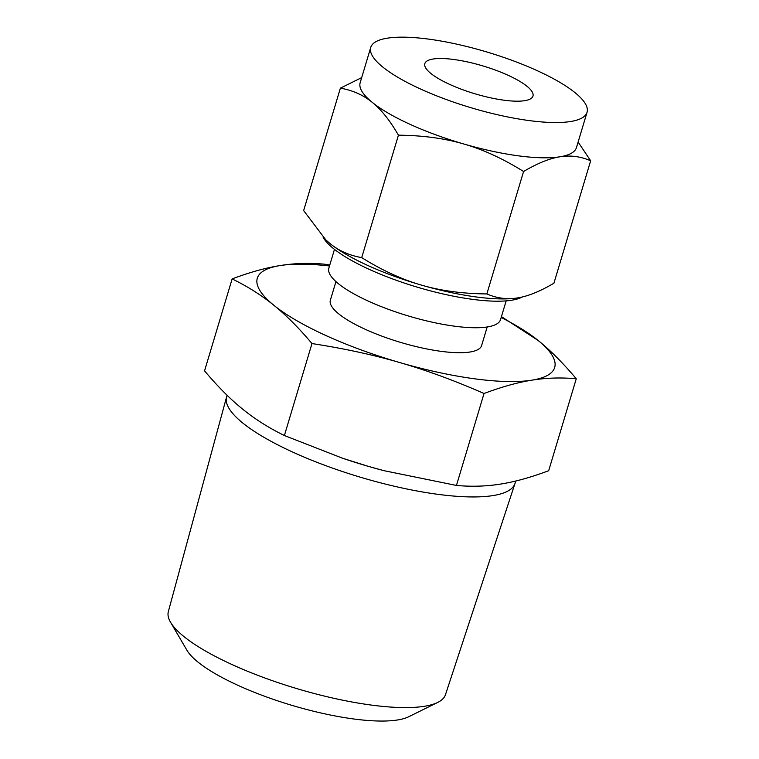 <?xml version="1.0" encoding="UTF-8"?>
<svg xmlns="http://www.w3.org/2000/svg" width="759" height="759" viewBox="0 0 759 759"><rect width="100%" height="100%" fill="white"/><g stroke="black" fill="none" stroke-linecap="round" stroke-linejoin="round"><path stroke-width="1.14" d="M484.033 393.494C454.461 380.544 426.387 370.24 399.794 362.574C373.352 354.851 344.083 348.514 311.977 343.561C298.894 327.983 286.19 315.222 273.847 305.27C261.58 295.289 247.681 286.504 232.14 278.904L204.55 370.857C217.624 386.435 230.338 399.196 242.681 409.148C254.939 419.129 268.847 427.924 284.388 435.524L342.897 458.351L368.627 466.443L383.893 470.656L456.444 485.447C471.737 486.832 486.519 486.358 500.779 484.043C514.944 481.813 530.911 477.373 548.681 470.713L576.261 378.76C560.977 377.384 546.195 377.849 531.936 380.164C517.771 382.394 501.803 386.834 484.033 393.494L456.444 485.447M232.14 278.904C249.844 272.253 265.811 267.813 280.043 265.574C294.236 263.269 309.008 262.804 324.368 264.17L329.776 265.024M383.836 470.637A155.244 39.829 -163.3 0 1 383.779 470.627A155.244 39.829 -163.3 0 1 368.627 466.443A155.244 39.829 -163.3 0 1 343.191 458.445L342.897 458.351M311.977 343.561L284.388 435.524M501.433 316.617L538.131 340.468C550.417 350.373 563.131 363.134 576.261 378.76M227.083 395.259L226.637 396.758A150.557 38.624 16.7 0 0 226.561 397.004A150.557 38.624 16.7 0 0 293.382 452.392A150.557 38.624 16.7 0 0 514.972 483.54A150.557 38.624 16.7 0 0 515.057 483.284L515.731 481.026M329.491 265.963A155.244 39.829 16.7 0 0 280.043 265.574A155.244 39.829 16.7 0 0 273.847 305.27A155.244 39.829 16.7 0 0 326.114 335.63A155.244 39.829 16.7 0 0 399.794 362.574A155.244 39.829 16.7 0 0 531.936 380.164A155.244 39.829 16.7 0 0 538.131 340.468A155.244 39.829 16.7 0 0 501.177 317.471M226.561 397.004L168.346 611.574A144.665 37.115 16.7 0 0 170.557 622.257A144.665 37.115 16.7 0 0 232.548 664.789A144.665 37.115 16.7 0 0 437.734 702.417A144.665 37.115 16.7 0 0 445.457 694.713L514.972 483.54M487.193 326.977L481.614 345.563A78.955 20.256 -163.3 0 1 365.373 329.359A78.955 20.256 -163.3 0 1 330.364 300.184L335.943 281.598M437.734 702.417L408.703 716.752A120.093 30.806 -163.3 0 1 238.364 685.519A120.093 30.806 -163.3 0 1 186.904 650.207L170.557 622.257M334.472 249.379L328.856 268.117A89.619 22.988 16.7 0 0 368.58 301.228A89.619 22.988 16.7 0 0 500.532 319.615L506.158 300.887M522.41 296.94A107.266 27.523 -163.3 0 1 369.472 269.464A107.266 27.523 -163.3 0 1 323.154 237.292M507.942 75.207A56.451 14.487 -163.3 0 1 532.97 96.07A56.451 14.487 -163.3 0 1 449.859 84.486A56.451 14.487 -163.3 0 1 424.831 63.633A56.451 14.487 -163.3 0 1 507.942 75.207M463.806 144.001C444.594 138.356 422.801 135.415 398.437 135.178C389.946 120.482 381.198 109.524 372.214 102.332A112.911 28.965 16.7 0 0 410.23 124.41A112.911 28.965 16.7 0 0 463.806 144.001A112.911 28.965 16.7 0 0 559.914 156.8C549.62 158.384 537.505 163.28 523.577 171.496C503.084 158.707 483.16 149.542 463.806 144.001M370.753 47.409A112.911 28.965 -163.3 0 1 536.992 70.568A112.911 28.965 -163.3 0 1 587.049 112.294A112.911 28.965 -163.3 0 1 420.809 89.135A112.911 28.965 -163.3 0 1 370.753 47.409L360.174 82.684A112.911 28.965 16.7 0 0 372.214 102.332C363.305 95.036 352.698 90.312 340.383 88.148L303.647 210.585L325.848 239.929L329.871 243.44C338.78 250.736 349.396 255.46 361.711 257.614C382.204 270.403 402.128 279.568 421.473 285.109A112.911 28.965 -163.3 0 1 367.897 265.517A112.911 28.965 -163.3 0 1 329.871 243.44A112.911 28.965 -163.3 0 1 326.114 240.176A112.911 28.965 -163.3 0 1 325.99 240.062M421.473 285.109C440.694 290.754 462.478 293.695 486.842 293.932C496.955 298.306 507.202 299.625 517.581 297.907A112.911 28.965 -163.3 0 1 421.473 285.109M361.711 257.614L398.437 135.178M486.842 293.932L523.577 171.496M518.198 297.803L517.581 297.907C527.875 296.323 539.981 291.428 553.918 283.211L590.654 160.775C580.54 156.401 570.294 155.073 559.914 156.8A112.911 28.965 16.7 0 0 576.461 147.569L587.049 112.294M340.383 88.148L361.692 77.617M578.121 142.047L590.654 160.775"/></g></svg>
